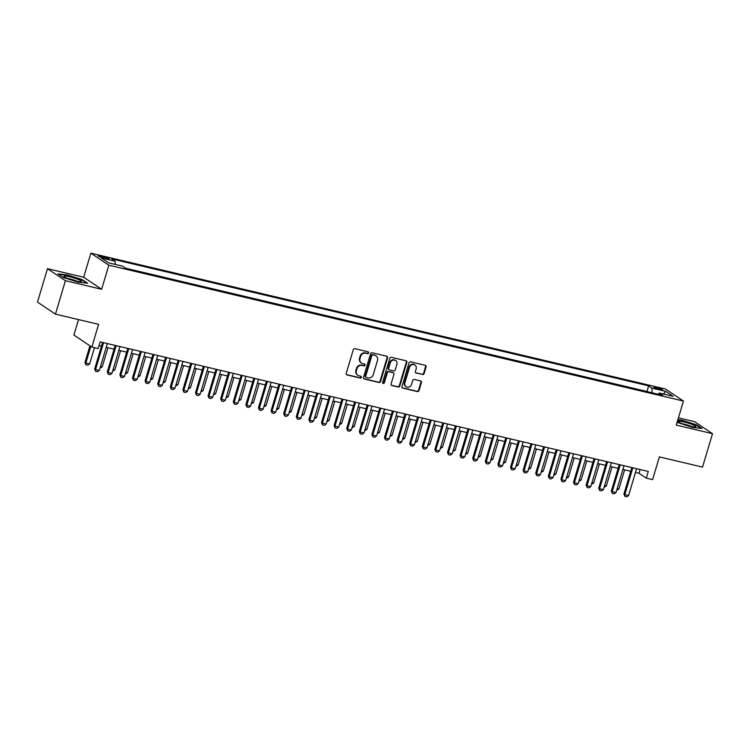 <?xml version="1.0" encoding="UTF-8"?>
<svg xmlns="http://www.w3.org/2000/svg" width="750" height="750" viewBox="0 0 750 750"><rect width="100%" height="100%" fill="white"/><g stroke="black" fill="none" stroke-linecap="round" stroke-linejoin="round"><path stroke-width="1.12" d="M368.644 352.922A0.966 0.881 123.8 0 0 368.053 351.797L354.909 348.694A1.378 1.256 123.8 0 0 353.287 349.716L346.238 373.331A1.378 1.256 123.8 0 0 347.091 374.944L360.234 378.047A0.966 0.881 123.8 0 0 361.041 376.322A0.966 0.881 123.8 0 0 360.778 376.209L359.081 375.806A4.425 4.022 123.8 0 1 356.372 370.669L356.953 368.7A4.425 4.022 123.8 0 1 362.166 365.438L363.872 365.841A0.966 0.881 123.8 0 0 364.678 364.116A0.966 0.881 123.8 0 0 364.416 364.003L362.719 363.6A4.425 4.022 123.8 0 1 360.009 358.463L360.6 356.494A4.425 4.022 123.8 0 1 365.803 353.231L367.509 353.634A0.966 0.881 123.8 0 0 368.644 352.922M361.509 363.075L361.022 362.747A4.425 4.022 123.8 0 1 359.522 358.144L360.113 356.175A4.425 4.022 123.8 0 1 365.325 352.913L367.022 353.306A0.966 0.881 123.8 0 0 368.044 351.797M346.491 374.578A1.378 1.256 123.8 0 0 346.603 374.616L359.747 377.719A0.966 0.881 123.8 0 0 360.769 376.209M357.872 375.281L357.384 374.953A4.425 4.022 123.8 0 1 355.884 370.35L356.475 368.381A4.425 4.022 123.8 0 1 361.688 365.119L363.384 365.512A0.966 0.881 123.8 0 0 364.406 364.003M656.625 387.45A4.509 0.6 16.6 0 0 653.859 387.206A4.509 0.6 16.6 0 0 659.738 389.531A4.509 0.6 16.6 0 0 662.503 389.775A4.509 0.6 16.6 0 0 656.625 387.45M422.475 374.569A1.378 1.256 123.8 0 0 424.106 373.547L426.075 366.919A1.378 1.256 123.8 0 0 425.231 365.316L410.634 361.866A1.378 1.256 123.8 0 0 409.012 362.887L401.962 386.512A1.378 1.256 123.8 0 0 402.806 388.116L417.403 391.566A1.378 1.256 123.8 0 0 419.034 390.544L421.425 382.538A1.378 1.256 123.8 0 0 420.572 380.934L414.328 379.453A1.378 1.256 123.8 0 0 412.697 380.475L411.516 384.45A3.694 3.366 123.8 0 1 406.153 386.737A3.694 3.366 123.8 0 1 404.897 382.884L409.537 367.331A3.694 3.366 123.8 0 1 414.9 365.044A3.694 3.366 123.8 0 1 416.156 368.897L415.378 371.484A1.378 1.256 123.8 0 0 416.231 373.087L421.988 374.241A1.378 1.256 123.8 0 0 423.619 373.219L425.597 366.591A1.378 1.256 123.8 0 0 425.344 365.344M65.419 280.706L101.644 289.275L83.691 277.247L47.466 268.688L65.419 280.706L55.453 314.137L98.606 324.337L91.828 347.072L98.138 348.562L100.125 341.869L648.291 471.459L646.294 478.144L652.594 479.634L659.372 456.9L702.534 467.1L712.5 433.678L694.547 421.65L678.441 417.844M101.644 289.275L108.816 265.2L683.447 401.044L676.275 425.109L712.5 433.678M387.609 357.825A1.378 1.256 123.8 0 0 386.766 356.222L372.169 352.772A1.378 1.256 123.8 0 0 370.538 353.794L363.497 377.419A1.378 1.256 123.8 0 0 364.341 379.022L378.938 382.472A1.378 1.256 123.8 0 0 380.569 381.45L387.609 357.825L387.122 357.497A1.378 1.256 123.8 0 0 386.878 356.25M391.406 357.319L405.994 360.769A1.378 1.256 123.8 0 1 406.847 362.372L399.797 385.997A1.378 1.256 123.8 0 1 398.175 387.019L391.922 385.538A1.378 1.256 123.8 0 1 391.078 383.934L393.938 374.353A1.378 1.256 123.8 0 0 393.094 372.75L388.95 371.766A1.378 1.256 123.8 0 0 387.319 372.787L384.347 382.762A0.966 0.881 123.8 0 1 382.941 383.363A0.966 0.881 123.8 0 1 382.613 382.359L389.775 358.341A1.378 1.256 123.8 0 1 391.406 357.319M55.453 314.137L37.5 302.109L47.466 268.688M103.838 258.094L106.603 258.75A4.369 0.581 16.6 0 0 109.284 258.994A4.369 0.581 16.6 0 0 103.594 256.734L100.828 256.078A4.369 0.581 16.6 0 0 98.147 255.844A4.369 0.581 16.6 0 0 103.838 258.094M108.816 265.2L90.872 253.181L665.494 389.025L683.447 401.044M647.109 391.631L648.488 385.819L111.666 258.919L115.059 261.188L115.228 264.431M648.488 385.819L651.881 388.097L665.747 391.369L673.116 396.309L659.259 393.028L662.653 395.306L125.831 268.406L122.438 266.128L108.572 262.856L101.194 257.916L115.059 261.188M646.809 391.434L125.541 268.209M78.497 319.584L73.884 335.044L91.828 347.072M83.691 277.247L90.872 253.181M635.484 472.434L639.019 473.269L646.294 478.144M99.009 345.609L101.466 346.191M106.219 347.316L114.066 349.172M118.819 350.297L126.666 352.153M131.428 353.278L139.266 355.125M144.028 356.25L151.866 358.106M156.628 359.231L164.466 361.088M169.228 362.213L177.075 364.069M181.828 365.194L189.675 367.041M194.428 368.166L202.275 370.022M207.028 371.147L214.875 373.003M219.637 374.128L227.475 375.984M232.238 377.109L240.075 378.956M244.838 380.081L252.675 381.938M257.438 383.062L265.284 384.919M270.038 386.044L277.884 387.9M282.638 389.025L290.484 390.872M295.247 391.997L303.084 393.853M307.847 394.978L315.684 396.834M320.447 397.959L328.284 399.816M333.047 400.941L340.894 402.787M345.647 403.912L353.494 405.769M358.247 406.894L366.094 408.75M370.856 409.875L378.694 411.731M383.456 412.856L391.294 414.703M396.056 415.828L403.894 417.684M408.656 418.809L416.503 420.666M421.256 421.791L429.103 423.647M433.856 424.772L441.703 426.619M446.456 427.744L454.303 429.6M459.066 430.725L466.903 432.581M471.666 433.706L479.503 435.562M484.266 436.688L492.103 438.534M496.866 439.659L504.713 441.516M509.466 442.641L517.312 444.497M522.066 445.622L529.913 447.478M534.675 448.603L542.512 450.45M547.275 451.575L555.112 453.431M559.875 454.556L567.712 456.412M572.475 457.538L580.322 459.394M585.075 460.519L592.922 462.366M597.675 463.491L605.522 465.347M610.284 466.472L618.122 468.328M622.884 469.453L630.722 471.309M640.134 469.528L639.019 473.269M659.259 393.028L658.191 394.256M652.125 392.822L651.881 388.097M665.747 391.369L663.459 394.022M78.225 282.188L87.684 283.256L82.275 279.637L67.416 274.95L57.956 273.881L63.366 277.5L78.225 282.188M677.1 422.334L692.55 427.416L702.009 428.475L696.6 424.856L681.741 420.169L677.869 419.738M363.741 378.666A1.378 1.256 123.8 0 0 363.853 378.694L378.45 382.144A1.378 1.256 123.8 0 0 380.081 381.122L387.122 357.497M372.984 354.928A0.966 0.881 123.8 0 0 371.841 355.641L365.663 376.378A0.966 0.881 123.8 0 0 366.253 377.503L368.044 377.925A4.425 4.022 123.8 0 0 373.256 374.662L377.484 360.487A4.425 4.022 123.8 0 0 374.775 355.35L372.497 354.6A0.966 0.881 123.8 0 0 371.353 355.322L371.841 355.641M365.991 377.391L365.503 377.062A0.966 0.881 123.8 0 1 365.175 376.059L371.353 355.322M375.984 355.875L375.497 355.556A4.425 4.022 123.8 0 0 374.288 355.031L374.775 355.35M372.497 354.6L374.288 355.031M391.331 385.181A1.378 1.256 123.8 0 0 391.444 385.219L397.688 386.691A1.378 1.256 123.8 0 0 399.319 385.669L406.359 362.044A1.378 1.256 123.8 0 0 406.116 360.797M393.469 372.909L392.981 372.591A1.378 1.256 123.8 0 0 392.606 372.422L388.463 371.447A1.378 1.256 123.8 0 0 386.831 372.469L383.859 382.444L384.347 382.762M382.725 383.156A0.966 0.881 123.8 0 0 383.859 382.444M396.9 364.416A3.694 3.366 123.8 0 0 395.653 360.562A3.694 3.366 123.8 0 0 390.281 362.85L388.65 368.325A1.378 1.256 123.8 0 0 389.494 369.928L393.637 370.912A1.378 1.256 123.8 0 0 395.269 369.891L396.9 364.416M395.653 360.562L395.166 360.234A3.694 3.366 123.8 0 0 389.794 362.522L390.281 362.85M389.119 369.769L388.631 369.441A1.378 1.256 123.8 0 1 388.163 368.006L389.794 362.522M415.631 372.731A1.378 1.256 123.8 0 0 415.744 372.769L421.988 374.241M414.9 365.044L414.422 364.716A3.694 3.366 123.8 0 0 409.05 367.003L409.537 367.331M406.153 386.737L405.666 386.409A3.694 3.366 123.8 0 1 404.419 382.556L409.05 367.003M402.216 387.759A1.378 1.256 123.8 0 0 402.328 387.787L416.925 391.238A1.378 1.256 123.8 0 0 418.547 390.216L420.938 382.209A1.378 1.256 123.8 0 0 420.694 380.963M89.944 345.797L84.975 362.456L85.847 363.038L89.625 363.938L94.472 347.691M89.625 363.938L87.797 365.203L85.912 364.762L84.975 362.456M90.816 346.388L85.847 363.038L85.912 364.762M107.334 343.575L99.328 370.434L97.5 371.7L95.616 371.259L95.55 369.534L94.678 368.953L102.581 342.45M99.328 370.434L95.55 369.534L103.556 342.684M95.616 371.259L94.678 368.953M69.591 276.722A9.15 1.219 16.6 0 0 64.134 276.572A9.15 1.219 16.6 0 0 75.891 280.95A9.15 1.219 16.6 0 0 81.188 281.653A9.15 1.219 16.6 0 0 78.656 279.619A9.15 1.219 16.6 0 0 69.591 276.722M76.734 281.137A6.262 0.834 16.6 0 0 70.116 278.972A6.262 0.834 16.6 0 0 68.147 278.578M58.622 274.331L67.5 275.325L81.909 279.872L86.812 283.153M678.394 421.322A9.15 1.219 16.6 0 0 678.459 421.791A9.15 1.219 16.6 0 0 686.719 425.231A9.15 1.219 16.6 0 0 695.513 426.872A9.15 1.219 16.6 0 0 695.737 426.788A9.15 1.219 16.6 0 0 688.425 423.197A9.15 1.219 16.6 0 0 678.394 421.322M677.766 420.094L681.825 420.553L696.225 425.091L701.138 428.381M691.05 426.366A6.262 0.834 16.6 0 0 682.463 423.797M100.5 366.506L102.225 366.909L107.953 347.728M102.225 366.909L100.031 368.091M113.1 369.488L114.834 369.891L120.553 350.7M114.834 369.891L112.631 371.072M125.7 372.459L127.434 372.872L133.153 353.681M127.434 372.872L125.231 374.053M138.309 375.441L140.034 375.853L145.753 356.663M140.034 375.853L137.831 377.034M119.934 346.556L111.928 373.406L110.1 374.681L108.216 374.231L108.15 372.516L107.278 371.934L115.181 345.431M111.928 373.406L108.15 372.516L116.156 345.666M108.216 374.231L107.278 371.934M132.534 349.537L124.538 376.388L122.709 377.662L120.816 377.213L120.75 375.497L119.878 374.916L127.781 348.412M124.538 376.388L120.75 375.497L128.756 348.637M120.816 377.213L119.878 374.916M145.144 352.509L137.137 379.369L135.309 380.644L133.416 380.194L133.35 378.478L132.478 377.887L140.381 351.384M137.137 379.369L133.35 378.478L141.356 351.619M133.416 380.194L132.478 377.887M157.744 355.491L149.738 382.35L147.909 383.616L146.016 383.175L145.959 381.45L145.078 380.869L152.981 354.366M149.738 382.35L145.959 381.45L153.966 354.6M146.016 383.175L145.078 380.869M150.909 378.422L152.634 378.825L158.353 359.644M152.634 378.825L150.431 380.006M170.344 358.472L162.338 385.322L160.509 386.597L158.616 386.147L158.559 384.431L157.688 383.85L165.581 357.347M162.338 385.322L158.559 384.431L166.566 357.581M158.616 386.147L157.688 383.85M163.509 381.403L165.234 381.806L170.953 362.616M165.234 381.806L163.031 382.987M182.944 361.453L174.938 388.303L173.109 389.578L171.225 389.128L171.159 387.413L170.287 386.831L178.181 360.328M174.938 388.303L171.159 387.413L179.166 360.553M171.225 389.128L170.287 386.831M176.109 384.375L177.834 384.788L183.562 365.597M177.834 384.788L175.631 385.969M195.544 364.425L187.537 391.284L185.709 392.559L183.825 392.109L183.759 390.394L182.888 389.803L190.791 363.3M187.537 391.284L183.759 390.394L191.766 363.534M183.825 392.109L182.888 389.803M188.709 387.356L190.444 387.769L196.163 368.578M190.444 387.769L188.241 388.95M208.144 367.406L200.137 394.266L198.319 395.531L196.425 395.091L196.359 393.366L195.488 392.784L203.391 366.281M200.137 394.266L196.359 393.366L204.366 366.516M196.425 395.091L195.488 392.784M201.309 390.338L203.044 390.741L208.763 371.559M203.044 390.741L200.841 391.922M213.919 393.319L215.644 393.722L221.363 374.541M215.644 393.722L213.441 394.903M226.519 396.291L228.244 396.703L233.963 377.512M228.244 396.703L226.041 397.884M239.119 399.272L240.844 399.684L246.562 380.494M240.844 399.684L238.641 400.866M251.719 402.253L253.444 402.656L259.172 383.475M253.444 402.656L251.241 403.847M264.319 405.234L266.053 405.637L271.772 386.456M266.053 405.637L263.85 406.819M276.919 408.206L278.653 408.619L284.372 389.428M278.653 408.619L276.45 409.8M289.519 411.188L291.253 411.6L296.972 392.409M291.253 411.6L289.05 412.781M302.128 414.169L303.853 414.572L309.572 395.391M303.853 414.572L301.65 415.763M314.728 417.15L316.453 417.553L322.172 398.372M316.453 417.553L314.25 418.734M327.328 420.122L329.053 420.534L334.772 401.344M329.053 420.534L326.85 421.716M339.928 423.103L341.653 423.516L347.381 404.325M341.653 423.516L339.459 424.697M220.753 370.387L212.747 397.238L210.919 398.512L209.025 398.062L208.959 396.347L208.088 395.766L215.991 369.262M212.747 397.238L208.959 396.347L216.966 369.497M209.025 398.062L208.088 395.766M233.353 373.369L225.347 400.219L223.519 401.494L221.625 401.044L221.569 399.328L220.688 398.747L228.591 372.244M225.347 400.219L221.569 399.328L229.566 372.469M221.625 401.044L220.688 398.747M245.953 376.341L237.947 403.2L236.119 404.475L234.225 404.025L234.169 402.309L233.297 401.719L241.191 375.216M237.947 403.2L234.169 402.309L242.175 375.45M234.225 404.025L233.297 401.719M258.553 379.322L250.547 406.181L248.719 407.447L246.834 407.006L246.769 405.281L245.897 404.7L253.791 378.197M250.547 406.181L246.769 405.281L254.775 378.431M246.834 407.006L245.897 404.7M271.153 382.303L263.147 409.153L261.319 410.428L259.434 409.978L259.369 408.263L258.497 407.681L266.4 381.178M263.147 409.153L259.369 408.263L267.375 381.412M259.434 409.978L258.497 407.681M283.753 385.284L275.747 412.134L273.928 413.409L272.034 412.959L271.969 411.244L271.097 410.663L279 384.159M275.747 412.134L271.969 411.244L279.975 384.384M272.034 412.959L271.097 410.663M296.363 388.266L288.356 415.116L286.528 416.391L284.634 415.941L284.569 414.225L283.697 413.634L291.6 387.141M288.356 415.116L284.569 414.225L292.575 387.366M284.634 415.941L283.697 413.634M308.962 391.238L300.956 418.097L299.128 419.363L297.234 418.922L297.169 417.197L296.297 416.616L304.2 390.113M300.956 418.097L297.169 417.197L305.175 390.347M297.234 418.922L296.297 416.616M321.562 394.219L313.556 421.069L311.728 422.344L309.834 421.894L309.778 420.178L308.906 419.597L316.8 393.094M313.556 421.069L309.778 420.178L317.784 393.328M309.834 421.894L308.906 419.597M334.163 397.2L326.156 424.05L324.328 425.325L322.444 424.875L322.378 423.159L321.506 422.578L329.4 396.075M326.156 424.05L322.378 423.159L330.384 396.3M322.444 424.875L321.506 422.578M346.762 400.181L338.756 427.031L336.928 428.306L335.044 427.856L334.978 426.141L334.106 425.55L342.009 399.056M338.756 427.031L334.978 426.141L342.984 399.281M335.044 427.856L334.106 425.55M359.363 403.153L351.356 430.012L349.528 431.278L347.644 430.837L347.578 429.113L346.706 428.531L354.609 402.028M351.356 430.012L347.578 429.113L355.584 402.262M347.644 430.837L346.706 428.531M352.528 426.084L354.262 426.488L359.981 407.306M354.262 426.488L352.059 427.678M365.128 429.066L366.863 429.469L372.581 410.287M366.863 429.469L364.659 430.65M377.738 432.037L379.462 432.45L385.181 413.259M379.462 432.45L377.259 433.631M390.338 435.019L392.062 435.431L397.781 416.241M392.062 435.431L389.859 436.613M371.962 406.134L363.966 432.994L362.137 434.259L360.244 433.809L360.178 432.094L359.306 431.512L367.209 405.009M363.966 432.994L360.178 432.094L368.184 405.244M360.244 433.809L359.306 431.512M384.572 409.116L376.566 435.966L374.738 437.241L372.844 436.791L372.778 435.075L371.906 434.494L379.809 407.991M376.566 435.966L372.778 435.075L380.784 408.216M372.844 436.791L371.906 434.494M397.172 412.097L389.166 438.947L387.338 440.222L385.444 439.772L385.387 438.056L384.506 437.466L392.409 410.972M389.166 438.947L385.387 438.056L393.394 411.197M385.444 439.772L384.506 437.466M409.772 415.069L401.766 441.928L399.938 443.194L398.044 442.753L397.987 441.028L397.116 440.447L405.009 413.944M401.766 441.928L397.987 441.028L405.994 414.178M398.044 442.753L397.116 440.447M402.938 438L404.662 438.403L410.381 419.222M404.662 438.403L402.459 439.594M422.372 418.05L414.366 444.909L412.538 446.175L410.653 445.725L410.587 444.009L409.716 443.428L417.609 416.925M414.366 444.909L410.587 444.009L418.594 417.159M410.653 445.725L409.716 443.428M415.538 440.981L417.262 441.384L422.991 422.203M417.262 441.384L415.059 442.566M434.972 421.031L426.966 447.881L425.138 449.156L423.253 448.706L423.188 446.991L422.316 446.409L430.219 419.906M426.966 447.881L423.188 446.991L431.194 420.131M423.253 448.706L422.316 446.409M428.137 443.953L429.872 444.366L435.591 425.175M429.872 444.366L427.669 445.547M447.572 424.012L439.566 450.863L437.747 452.137L435.853 451.688L435.787 449.972L434.916 449.381L442.819 422.887M439.566 450.863L435.787 449.972L443.794 423.113M435.853 451.688L434.916 449.381M440.738 446.934L442.472 447.347L448.191 428.156M442.472 447.347L440.269 448.528M460.181 426.984L452.175 453.844L450.347 455.109L448.453 454.669L448.387 452.944L447.516 452.362L455.419 425.859M452.175 453.844L448.387 452.944L456.394 426.094M448.453 454.669L447.516 452.362M453.347 449.916L455.072 450.319L460.791 431.137M455.072 450.319L452.869 451.509M472.781 429.966L464.775 456.825L462.947 458.091L461.053 457.641L460.997 455.925L460.116 455.344L468.019 428.841M464.775 456.825L460.997 455.925L468.994 429.075M461.053 457.641L460.116 455.344M465.947 452.897L467.672 453.3L473.391 434.119M467.672 453.3L465.469 454.481M485.381 432.947L477.375 459.797L475.547 461.072L473.653 460.622L473.597 458.906L472.725 458.325L480.619 431.822M477.375 459.797L473.597 458.906L481.603 432.047M473.653 460.622L472.725 458.325M478.547 455.869L480.272 456.281L485.991 437.091M480.272 456.281L478.069 457.462M497.981 435.928L489.975 462.778L488.147 464.053L486.262 463.603L486.197 461.887L485.325 461.297L493.219 434.803M489.975 462.778L486.197 461.887L494.203 435.028M486.262 463.603L485.325 461.297M491.147 458.85L492.872 459.262L498.6 440.072M492.872 459.262L490.669 460.444M510.581 438.9L502.575 465.759L500.747 467.025L498.863 466.584L498.797 464.859L497.925 464.278L505.828 437.775M502.575 465.759L498.797 464.859L506.803 438.009M498.863 466.584L497.925 464.278M503.747 461.831L505.481 462.234L511.2 443.053M505.481 462.234L503.278 463.425M523.181 441.881L515.175 468.741L513.356 470.006L511.462 469.556L511.397 467.841L510.525 467.259L518.428 440.756M515.175 468.741L511.397 467.841L519.403 440.991M511.462 469.556L510.525 467.259M516.347 464.812L518.081 465.216L523.8 446.034M518.081 465.216L515.878 466.397M535.791 444.862L527.784 471.713L525.956 472.987L524.062 472.538L523.997 470.822L523.125 470.241L531.028 443.738M527.784 471.713L523.997 470.822L532.003 443.962M524.062 472.538L523.125 470.241M528.947 467.784L530.681 468.197L536.4 449.006M530.681 468.197L528.478 469.378M548.391 447.844L540.384 474.694L538.556 475.969L536.663 475.519L536.597 473.803L535.725 473.212L543.628 446.719M540.384 474.694L536.597 473.803L544.603 446.944M536.663 475.519L535.725 473.212M541.556 470.766L543.281 471.178L549 451.988M543.281 471.178L541.078 472.359M560.991 450.816L552.984 477.675L551.156 478.941L549.263 478.5L549.206 476.775L548.334 476.194L556.228 449.691M552.984 477.675L549.206 476.775L557.212 449.925M549.263 478.5L548.334 476.194M554.156 473.747L555.881 474.15L561.6 454.969M555.881 474.15L553.678 475.341M573.591 453.797L565.584 480.656L563.756 481.922L561.872 481.472L561.806 479.756L560.934 479.175L568.828 452.672M565.584 480.656L561.806 479.756L569.812 452.906M561.872 481.472L560.934 479.175M566.756 476.728L568.481 477.131L574.2 457.95M568.481 477.131L566.278 478.312M586.191 456.778L578.184 483.628L576.356 484.903L574.472 484.453L574.406 482.737L573.534 482.156L581.438 455.653M578.184 483.628L574.406 482.737L582.413 455.878M574.472 484.453L573.534 482.156M579.356 479.7L581.081 480.113L586.809 460.922M581.081 480.113L578.888 481.294M598.791 459.759L590.784 486.609L588.956 487.884L587.072 487.434L587.006 485.719L586.134 485.128L594.038 458.634M590.784 486.609L587.006 485.719L595.012 458.859M587.072 487.434L586.134 485.128M591.956 482.681L593.691 483.094L599.409 463.903M593.691 483.094L591.487 484.275M611.391 462.731L603.394 489.591L601.566 490.856L599.672 490.416L599.606 488.691L598.734 488.109L606.638 461.606M603.394 489.591L599.606 488.691L607.612 461.841M599.672 490.416L598.734 488.109M604.556 485.662L606.291 486.066L612.009 466.884M606.291 486.066L604.087 487.256M624 465.712L615.994 492.572L614.166 493.837L612.272 493.387L612.206 491.672L611.334 491.091L619.237 464.587M615.994 492.572L612.206 491.672L620.212 464.822M612.272 493.387L611.334 491.091M617.166 488.644L618.891 489.047L624.609 469.866M618.891 489.047L616.688 490.228M636.6 468.694L628.594 495.544L626.766 496.819L624.872 496.369L624.816 494.653L623.934 494.072L631.838 467.569M628.594 495.544L624.816 494.653L632.822 467.794M624.872 496.369L623.934 494.072M100.519 257.109L100.828 256.078M103.238 257.953L103.594 256.734M365.325 352.913L365.803 353.231M360.113 356.175L360.6 356.494M359.522 358.144L360.009 358.463M363.384 365.512L363.872 365.841M361.688 365.119L362.166 365.438M356.475 368.381L356.953 368.7M355.884 370.35L356.372 370.669M359.747 377.719L360.234 378.047M346.603 374.616L347.091 374.944M367.022 353.306L367.509 353.634M380.081 381.122L380.569 381.45M378.45 382.144L378.938 382.472M363.853 378.694L364.341 379.022M365.175 376.059L365.663 376.378M406.359 362.044L406.847 362.372M399.319 385.669L399.797 385.997M397.688 386.691L398.175 387.019M391.444 385.219L391.922 385.538M392.606 372.422L393.094 372.75M388.463 371.447L388.95 371.766M386.831 372.469L387.319 372.787M388.163 368.006L388.65 368.325M415.744 372.769L416.231 373.087M404.419 382.556L404.897 382.884M420.938 382.209L421.425 382.538M418.547 390.216L419.034 390.544M416.925 391.238L417.403 391.566M402.328 387.787L402.806 388.116M425.597 366.591L426.075 366.919M423.619 373.219L424.106 373.547"/></g></svg>
